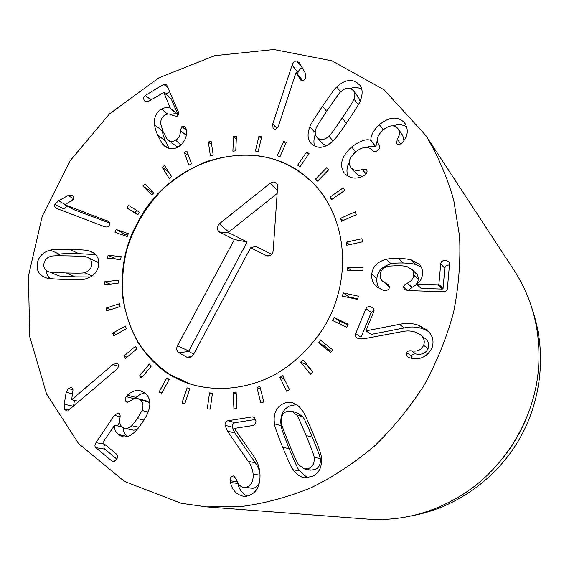 <?xml version="1.0" encoding="UTF-8"?>
<svg xmlns="http://www.w3.org/2000/svg" width="569" height="569" viewBox="0 0 569 569"><rect width="100%" height="100%" fill="white"/><g stroke="black" fill="none" stroke-linecap="round" stroke-linejoin="round"><path stroke-width="0.85" d="M236.448 136.254L235.751 150.892L232.877 151.169L233.582 136.546L236.448 136.254M233.582 136.546L236.32 138.964M211.127 141.155L213.197 155.117L210.395 155.977L208.339 142.015L211.127 141.155M208.339 142.015L211.661 144.775M186.86 151.034L191.547 163.815L188.915 165.209L184.242 152.428L186.86 151.034M184.242 152.428L188.602 155.785M164.512 165.437L171.575 176.582L169.213 178.46L162.158 167.314L164.512 165.437M162.158 167.314L168.595 171.874M144.853 183.794L153.993 192.898L151.973 195.188L142.84 186.07L144.853 183.794M151.532 190.444L150.821 191.255L153.281 193.709M142.84 186.07L150.821 191.255M128.544 205.409L139.412 212.159L137.805 214.769L126.951 208.005L128.544 205.409M136.638 210.438L135.152 212.863L137.918 214.591M126.951 208.005L135.152 212.863M127.733 235.161L124.511 234.065L123.985 235.395M116.154 229.513L128.331 233.66L127.207 236.498L115.03 232.33L116.154 229.513L124.511 234.065M108.124 255.261L121.169 256.626L120.557 259.592L107.513 258.205L108.124 255.261L115.912 259.101M104.774 281.747L118.203 280.247L118.139 283.234L104.703 284.72L104.774 281.747L110.109 284.123M106.289 308.028L119.597 303.668L120.08 306.57L106.766 310.923L106.289 308.028L110.471 309.714M112.698 333.142L125.358 326.009L126.396 328.704L113.715 335.845L112.698 333.142L116.232 334.423M123.871 356.109L135.365 346.393L136.923 348.79L125.408 358.506L123.871 356.109L127.022 357.147M139.505 375.981L149.334 363.996L151.354 365.981L141.517 377.98L139.505 375.981L142.428 376.87M159.1 391.892L166.788 378.029L169.213 379.516L161.518 393.392L159.1 391.892L161.909 392.688M181.98 403.051L187.123 387.83L189.854 388.741L184.712 403.976L181.98 403.051L184.761 403.819M209.548 392.873L212.479 393.151L210.203 409.147L207.265 408.848L209.548 392.873L212.393 393.762M233.148 392.809L236.163 392.425L236.96 408.514L233.93 408.876L233.148 392.809L236.235 393.819M256.911 387.517L259.877 386.486L263.803 401.949L260.822 402.98L256.911 387.517L260.46 388.791M279.77 377.14L282.544 375.483L289.507 389.63L286.719 391.287L279.77 377.14L284.244 378.947M300.667 362.062L303.113 359.85L312.865 372.012L310.404 374.224L300.667 362.062L306.883 364.942L312.687 372.169M318.604 342.922L320.61 340.255L332.751 349.857L330.724 352.538L318.604 342.922L324.55 346.108L331.45 351.578M325.845 344.394L324.55 346.108M346.699 327.211L332.73 320.589L334.202 317.587L348.185 324.188L346.699 327.211M347.823 324.927L339.906 321.179L338.783 323.455M334.202 317.587L339.906 321.179M357.574 299.429L342.382 296.093L343.256 292.907L358.456 296.221L357.574 299.429M357.737 298.839L348.804 296.883L348.641 297.473M343.256 292.907L348.804 296.883M362.858 270.531L347.133 270.595L347.375 267.359L363.093 267.281L362.858 270.531M347.375 267.359L351.4 270.574M362.375 241.861L346.82 245.26L346.421 242.131L361.962 238.717L362.375 241.861M346.421 242.131L349.373 244.698M356.237 214.733L341.528 221.234L340.518 218.347L355.205 211.846L356.237 214.733M340.518 218.347L342.958 220.601M344.842 190.338L331.585 199.577L330.027 197.052L343.263 187.82L344.842 190.338M330.027 197.052L332.211 199.136M328.825 169.676L317.538 181.155L315.503 179.1L326.777 167.627L328.825 169.676M326.777 167.627L328.797 169.704M315.503 179.1L317.58 181.106M309.003 153.516L300.069 166.689L297.658 165.166L306.584 152.008L309.003 153.516M306.584 152.008L308.626 154.078M286.299 142.399L280.005 156.667L277.331 155.735L283.625 141.482L286.299 142.399M283.625 141.482L285.773 143.594M261.726 136.624L258.219 151.375L255.389 151.048L258.895 136.318L261.726 136.624M258.895 136.318L261.271 138.544M289.088 443.976C294.813 457.96 297.992 464.916 298.625 464.859L304.429 468.92L309.259 468.18C313.092 466.246 314.693 462.604 314.06 457.234L320.205 458.635C320.667 458.159 318.028 451.025 312.303 437.234C306.556 423.492 303.398 416.707 302.822 416.878L298.199 413.314L291.797 411.202L286.051 411.757C282.316 413.691 280.737 417.262 281.321 422.483C280.823 422.852 283.412 430.022 289.088 443.976M304.429 468.92L310.724 470.136L315.489 469.404C319.266 467.505 320.838 463.92 320.205 458.635M314.06 457.234C314.529 456.751 311.862 449.503 306.072 435.491C300.261 421.529 297.068 414.637 296.477 414.815L302.822 416.878M296.477 414.815L291.797 411.202M274.478 423.841C273.148 414.253 275.929 407.603 282.814 403.89C286.371 402.084 289.834 401.764 293.199 402.944C296.335 404.054 299.251 406.38 301.947 409.936C302.886 410.341 306.428 417.774 312.587 432.234C318.555 446.836 321.4 454.731 321.122 455.918C322.587 465.84 319.757 472.661 312.637 476.381L304.379 477.768C300.254 477.014 296.492 474.34 293.106 469.738C292.125 469.183 288.632 461.672 282.644 447.198C276.868 432.668 274.151 424.887 274.478 423.841L281.136 425.747C280.816 426.778 283.504 434.439 289.216 448.749C295.14 462.995 298.59 470.392 299.564 470.933L307.573 477.882M293.106 469.738L299.564 470.933M296.364 404.523L289.329 406.117C282.544 409.765 279.813 416.309 281.136 425.747M227.472 431.153L225.025 425.285C224.919 422.817 225.886 421.295 227.913 420.726L252.33 416.878L253.582 416.935L255.908 420.683C256.071 423.393 255.125 424.993 253.077 425.491L234.321 428.4L253.027 455.243C256.968 460.47 259.272 466.416 259.941 473.081C260.659 486.139 256.228 493.849 246.662 496.218L243.333 496.253C236.412 494.617 232.124 490.03 230.466 482.476L230.189 480.784C230.061 477.981 231.028 476.367 233.091 475.947L233.695 475.947L236.455 479.233C237.764 484.07 240.168 486.787 243.667 487.398L245.708 487.391C251.036 486.139 253.511 481.715 253.127 474.112C252.728 469.539 251.114 465.3 248.29 461.402L227.472 431.153L234.769 432.917L256.391 464.283L258.739 468.956L260.005 473.97M225.025 425.285L232.351 427.141L234.769 432.917M253.127 474.112L260.054 475.215M245.708 487.391L252.842 488.294L243.667 487.398M259.606 481.659C258.497 485.492 256.242 487.704 252.842 488.294M230.466 482.476L237.799 483.444C239.144 489.326 242.252 493.558 247.124 496.132M237.579 482.292L237.799 483.444M255.687 419.445L235.196 422.653C233.19 423.215 232.244 424.709 232.351 427.141M227.913 420.726L235.196 422.653M127.435 395.178C131.581 391.244 135.998 389.808 140.678 390.867L144.931 393.015C150.095 397.276 151.183 403.592 148.182 411.956C147.143 414.716 145.18 418.236 142.3 422.532C139.185 427.113 136.574 430.356 134.455 432.248C130.486 435.932 126.659 437.44 122.982 436.772L118.274 434.474C115.301 431.601 114.063 428.542 114.568 425.292L103.081 442.156L103.067 442.959L116.531 454.14C117.947 455.541 117.939 457.327 116.503 459.51L113.139 461.658L111.88 461.054L95.862 447.661C94.589 446.466 94.632 444.809 95.983 442.682L114.326 415.37L118.132 412.902L119.099 413.393C120.123 414.111 120.4 415.711 119.924 418.201C119.184 422.184 119.981 425.15 122.328 427.099L124.952 428.4C126.979 428.862 129.248 427.973 131.759 425.712L137.385 418.585L142.058 410.505C143.701 405.818 143.111 402.29 140.287 399.922L137.826 398.656C135.408 398.122 132.862 398.912 130.187 401.031L127.043 402.24L126.261 401.842C124.888 400.498 124.881 398.762 126.233 396.636L127.435 395.178L135.955 397.418L134.924 398.627M126.261 401.842L127.904 402.255M137.826 398.656L146.226 400.846L149.867 403.329M142.058 410.505L148.175 411.984M131.759 425.712L138.943 427.219M136.802 429.815L133.559 430.143L124.952 428.4M119.76 422.177L117.328 425.797M104.824 444.417C103.629 446.423 103.636 447.981 104.852 449.105L116.794 459.055M114.469 425.207L121.908 426.736M114.568 425.292L121.986 426.807M118.274 434.474L127.484 436.53M123.224 427.724C122.975 430.733 124.227 433.535 126.972 436.131M144.754 392.887L140.187 394.331L135.955 397.418M112.897 364.587L116.858 363.242L118.025 364.167C118.985 365.846 118.38 367.709 116.204 369.758L70.03 409.004L66.139 410.462L64.638 409.339L64.212 404.239L66.189 392.311L68.159 388.52L71.41 387.432L72.647 388.343L72.967 390.348L71.637 399.708L112.897 364.587L118.43 366.294M71.637 399.708L78.97 401.408M68.159 388.52L72.988 389.722M66.189 392.311L72.441 393.819M74.468 400.363L73.536 406.024M292.068 65.236C293.241 62.199 294.834 60.819 296.826 61.103L299.266 62.675L305.51 73.394L305.937 77.334C304.998 79.731 303.633 80.862 301.855 80.72L300.361 79.61L296.044 72.476L278.71 125.294C277.594 128.132 276.121 129.412 274.279 129.127L273.106 128.53L272.722 124.063L292.068 65.236L298.042 72.363L297.487 74.062M296.172 72.498L302.779 80.691M300.361 79.61L300.852 80.193M302.601 68.273C300.688 68.081 299.166 69.446 298.042 72.363M272.722 124.063L276.918 128.253M161.553 109.134C165.295 107.214 168.253 106.979 170.437 108.423L163.822 92.427L147.997 101.695L145.173 101.652L144.099 100.101C143.317 98.117 143.751 96.545 145.401 95.393L163.765 84.312L166.461 84.432L178.083 111.197C179.007 113.523 178.638 115.223 176.973 116.289L172.869 115.592C170.266 113.686 167.599 113.53 164.882 115.123C161.76 116.901 160.415 119.959 160.849 124.305L163.139 131.716L166.667 138.58L168.147 140.038C170.48 141.731 172.976 141.816 175.622 140.308C178.979 138.182 180.544 134.924 180.323 130.529L181.86 126.595L184.847 126.723L186.333 129.796C187.279 136.887 184.619 142.57 178.346 146.852C173.581 149.569 169.164 149.462 165.102 146.546L162.286 143.772L157.577 135.017C155.842 130.721 154.839 127.314 154.569 124.789C153.737 117.733 156.07 112.513 161.553 109.134L167.606 114.077M181.86 126.595L186.404 130.301M178.033 147.03L175.75 145.884L168.147 140.038M169.896 91.737L165.864 94.162M171.191 98.814L177.962 114.696C176.198 113.537 173.837 113.487 170.892 114.533M170.551 108.359L178.076 114.625M170.437 108.423L177.962 114.696M162.151 129.206L162.307 130.806C162.578 133.295 163.573 136.667 165.295 140.906L169.185 148.523M109.604 223.105L73.614 209.548L64.724 204.748L108.316 221.362M107.086 220.68L107.747 221C109.504 222.052 110.073 223.397 109.44 225.018C108.558 226.86 106.915 227.415 104.518 226.682L56.758 208.517C54.859 207.429 54.261 205.999 54.973 204.243L58.5 200.864L67.967 195.558L71.523 195.053L73.365 196.604L73.437 198.93L72.085 200.395L64.724 204.748M71.523 195.053L72.483 195.594M67.967 195.558L73.529 198.652M66.986 205.971L63.97 209.029L63.835 211.255M48.628 271.619C48.657 272.167 54.553 272.615 66.31 272.964C78.23 273.284 84.304 273.17 84.539 272.622C88.714 271.406 91.097 268.874 91.68 265.026C92.15 261.576 90.869 259.094 87.846 257.586L86.773 257.145C86.694 256.591 80.713 256.178 68.821 255.901C57.078 255.659 51.11 255.808 50.918 256.349C46.857 257.558 44.531 260.054 43.934 263.831C43.415 267.402 44.795 269.926 48.066 271.399L57.825 275.503C57.853 276.043 63.685 276.491 75.314 276.854L90.492 276.947M48.066 271.399L57.825 275.503M84.539 272.622L92.071 275.972M98.786 263.262L96.581 261.712L87.846 257.586M89.191 250.908L91.78 251.932C97.114 254.556 99.39 258.98 98.615 265.197C97.427 272.402 92.939 276.989 85.151 278.981C84.347 279.607 77.747 279.777 65.35 279.5C53.137 279.023 46.765 278.454 46.217 277.8L44.987 277.345C38.955 274.806 36.388 270.239 37.277 263.66C38.486 256.647 42.846 252.138 50.378 250.132C51.11 249.521 57.576 249.279 69.774 249.414C82.107 249.755 88.579 250.253 89.191 250.908L93.963 253.219M95.642 254.656L78.7 253.632C66.63 253.475 60.236 253.703 59.51 254.307L55.285 255.837M50.378 250.132L59.51 254.307M46.388 270.467C46.487 273.767 47.689 276.463 49.994 278.554M411.387 350.831C417.312 351.848 421.387 350.02 423.613 345.347C425.093 341.172 423.969 337.63 420.235 334.707L416.003 332.388C411.785 330.802 407.205 330.532 402.262 331.585L364.402 338.69L357.232 338.15C355.561 337.14 355.028 335.682 355.632 333.754L365.988 308.704C367.005 306.67 368.755 306.072 371.23 306.911L373.534 308.59L374.011 310.98L365.86 330.866L399.495 324.366C406.188 322.815 412.625 323.149 418.798 325.368L426.409 329.607C432.596 334.672 434.431 340.888 431.907 348.264C426.963 356.898 419.979 360.191 410.939 358.143L408.108 357.069C406.479 355.917 405.989 354.466 406.643 352.695C407.255 351.215 408.841 350.589 411.387 350.831L416.003 353.996C413.492 353.754 411.935 354.366 411.337 355.824L411.202 358.193M423.613 345.347L428.044 348.605C425.854 353.207 421.842 354.999 416.003 353.996M420.235 334.707L424.709 338.135C428.386 341.009 429.495 344.501 428.044 348.605M428.436 331.464L423.286 328.939C417.198 326.748 410.861 326.414 404.267 327.936L371.322 334.366L365.86 330.866M366.059 330.945L371.322 334.366M374.089 310.361L371.23 312.466L361.045 337.125L360.817 339.032M355.632 333.754L361.045 337.125M371.749 274.222C372.674 266.555 377.517 261.584 386.294 259.315C389.217 258.611 393.321 258.319 398.599 258.44C404.267 258.596 408.514 259.108 411.351 259.976L419.175 264.279C421.764 266.932 422.874 270.339 422.504 274.493C421.714 279.279 419.744 282.452 416.6 284.023L438.166 284.849L438.884 284.351L440.719 263.781C441.103 261.498 442.675 260.374 445.435 260.41L448.905 261.733L449.538 264.002L447.369 288.661C447.078 290.723 445.584 291.748 442.881 291.741L408.023 290.56L404.481 289.465L403.592 287.011C403.641 285.531 404.886 284.244 407.333 283.134C411.238 281.356 413.371 278.689 413.741 275.126L413.542 272.259L412.376 269.848L407.205 266.705C405.377 266.093 402.276 265.744 397.902 265.659L388.364 266.143C383.442 267.458 380.718 270.232 380.192 274.464C379.928 277.459 380.889 279.856 383.086 281.655L388.549 284.834L389.502 287.139C389.082 289.358 387.574 290.46 384.971 290.446L383.044 290.162L376.941 287.075C373.129 284.009 371.401 279.728 371.749 274.222L376.877 278.518C376.571 282.629 377.517 286.086 379.729 288.874M389.516 286.897L383.086 281.655M411.757 269.158L417.169 274.635L418.165 277.089L418.258 279.471C417.902 282.978 415.797 285.602 411.949 287.352L408.371 290.574M407.333 283.134L411.949 287.352M449.446 265.026C446.743 264.998 445.2 266.1 444.83 268.34L443.031 288.583L442.326 289.073L421.067 288.376L416.586 284.166M421.053 266.761L415.889 264.549C413.094 263.689 408.905 263.177 403.321 263.013C398.122 262.885 394.082 263.17 391.195 263.86C382.553 266.086 377.773 270.972 376.877 278.518M344.345 173.104C339.046 165.11 341.471 156.397 351.621 146.98C360.028 140.806 366.386 138.594 370.704 140.337L370.867 140.194C370.696 135.372 373.534 130.194 379.381 124.682C389.267 116.709 397.582 115.991 404.31 122.534L405.078 123.565C408.478 129.568 407.909 135.5 403.378 141.368L401.771 143.16C399.658 144.725 397.951 144.86 396.657 143.552L397.24 139.163C399.801 135.543 400.085 132.093 398.094 128.807L397.745 128.352C393.99 124.561 389.139 125.08 383.193 129.917C377.183 135.479 375.739 140.394 378.883 144.668L379.26 145.138C380.327 146.766 379.857 148.481 377.859 150.259C375.732 151.966 373.968 152.108 372.567 150.685L372.233 150.28C368.051 145.941 362.517 146.518 355.632 152.008C349.295 157.528 347.723 162.706 350.917 167.535L351.173 167.827C354.039 170.714 357.695 171.241 362.14 169.398L366.521 169.669C367.538 171.233 367.09 172.933 365.177 174.783L363.435 175.899C356.422 179.406 350.276 178.716 344.992 173.83L345.653 174.498M362.14 169.398L366.066 173.844M362.702 176.241L359.779 175.878L357.631 174.733L351.173 167.827M397.24 139.163L400.683 143.872M398.094 128.807L402.71 135.301L403.926 140.614M404.31 122.534L405.733 124.604M379.381 124.682L383.264 129.86M406.878 127.285C403.023 124.398 398.421 123.921 393.087 125.863M370.867 140.194L375.711 146.61C373.527 145.799 370.412 146.055 366.379 147.378M377.268 140.315L375.874 146.468M370.704 140.337L375.711 146.61M351.621 146.98L355.817 151.852M349.217 162.407C346.592 167.563 346.265 172.243 348.249 176.447M353.989 99.091C355.234 95.62 355.106 92.889 353.619 90.905L351.621 89.177C348.377 87.349 344.835 88.138 341.009 91.545C340.447 91.424 336.059 97.434 327.851 109.568C319.622 121.773 315.695 128.068 316.072 128.466C314.707 132.278 314.97 135.202 316.848 137.25L318.327 138.445C321.528 140.358 325.041 139.618 328.889 136.226C329.43 136.382 333.861 130.329 342.168 118.06C350.419 105.834 354.359 99.511 353.989 99.091L358.306 104.746M360.021 101.396L358.811 97.832L353.619 90.905M316.848 137.25L322.587 143.452L324.046 144.633L326.677 145.593M328.889 136.226L333.107 140.948M309.863 126.873C309.792 125.877 313.981 119.042 322.431 106.353C331.009 93.828 335.802 87.363 336.812 86.965C343.719 80.471 350.241 78.863 356.372 82.149L360.063 85.378C362.702 89.162 362.802 94.248 360.369 100.628C360.433 101.659 356.201 108.558 347.687 121.332C338.96 134.056 334.095 140.6 333.1 140.956C326.108 147.435 319.614 148.929 313.597 145.451L311.079 143.438C307.53 139.526 307.125 134 309.863 126.873L315.198 132.677M361.827 89.39L361.514 89.205C357.986 87.199 354.224 86.979 350.219 88.551M336.812 86.965L340.653 91.886M315.326 134.163C313.69 138.8 313.483 142.762 314.7 146.062M181.148 503.281L124.398 481.395L78.586 443.6L46.53 393.883L29.702 336.592L28.45 276.022L42.248 216.256L69.88 161.07L109.518 113.892L158.808 77.853L214.79 55.655L273.895 49.503L331.926 60.812L384.21 89.888L425.854 135.536C437.774 155.323 447.063 176.824 453.713 200.039L459.574 236.363C460.698 261.477 458.699 286.776 453.593 312.253C446.715 337.502 436.928 361.749 424.225 385C410.007 407.347 393.499 427.625 374.708 445.84C354.864 462.618 333.676 476.58 311.143 487.725C288.156 497.128 264.877 503.394 241.32 506.531L206.568 506.894L181.148 503.281M251.861 155.095C274.45 156.952 294.145 165.629 310.93 181.134C346.464 214.271 353.527 277.53 324.607 326.172C311.919 346.478 294.692 363.235 274.735 374.793C247.615 388.897 217.465 392.055 190.992 384.239L169.989 374.637C157.321 365.867 146.624 355.084 137.897 342.282C130.472 328.598 125.465 313.868 122.868 298.099C121.702 282.032 122.989 265.972 126.723 249.919C133.978 226.213 147.129 204.591 164.832 187.279C177.357 176.61 191.013 168.125 205.793 161.831C220.971 156.952 236.327 154.704 251.861 155.095M533.061 311.897C546.66 353.065 541.524 401.458 518.494 440.662C495.286 479.759 455.392 507.633 412.774 515.599M526.012 419.054C520.173 432.966 512.569 445.847 503.202 457.682M206.568 506.894L367.318 519.092C399.843 521.375 430.833 513.679 460.278 496.004C505.72 468.429 536.638 416.067 538.843 362.958C540.102 328.64 531.873 297.786 514.163 270.403L425.854 135.536M277.146 193.51L228.766 232.01L228.774 232.671L247.159 241.946L188.801 350.945L188.922 351.486L193.666 354.181M234.371 239.563L219.485 232.031C216.583 229.677 216.54 226.931 219.378 223.781L270.239 183.168C273.099 181.355 275.396 181.703 277.146 184.221L277.622 186.66L273.184 250.822C272.487 254.35 270.453 256.05 267.089 255.929L250.623 247.792L193.268 354.928L189.057 357.745L186.845 357.211L178.922 352.68C176.675 351.037 176.17 348.783 177.4 345.909L234.371 239.563L247.159 241.946M250.623 247.792L255.851 246.327L271.648 254.293M137.862 222.202C170.736 156.667 261.114 131.908 310.93 181.134C346.464 214.271 353.527 277.53 324.607 326.172C311.919 346.478 294.692 363.235 274.735 374.793C247.615 388.897 217.465 392.055 190.992 384.239C127.634 365.383 103.501 282.395 137.862 222.202M306.072 435.491L312.303 437.234M282.644 447.198L289.216 448.749M248.29 461.402L255.353 462.711M233.091 475.947L234.272 476.125M230.189 480.784L237.337 481.758M252.33 416.878L254.613 417.539M126.233 396.636L134.412 398.755M140.287 399.922L148.658 402.098M137.385 418.585L143.914 420.057M114.326 415.37L120.123 416.657M95.983 442.682L104.461 444.119M95.862 447.661L104.852 449.105M111.88 461.054L114.461 461.423M64.212 404.239L73.273 406.245M64.638 409.339L68.294 410.121M296.826 61.103L302.338 67.811M180.323 130.529L186.298 135.337M175.622 140.308L181.234 144.682M163.765 84.312L168.495 88.423M145.401 95.393L150.941 99.924M163.986 92.676L171.561 99.134M154.569 124.789L162.307 130.806M157.577 135.017L165.295 140.906M162.286 143.772L168.196 148.225M58.5 200.864L65.108 204.435M54.973 204.243L63.97 209.029M66.31 272.964L75.314 276.854M69.774 249.414L78.7 253.632M406.643 352.695L411.337 355.824M418.798 325.368L423.286 328.939M399.495 324.366L404.267 327.936M365.988 308.704L371.23 312.466M386.643 283.739L389.416 286.093M413.741 275.126L418.258 279.471M403.592 287.011L407.568 290.539M440.719 263.781L444.83 268.34M438.884 284.351L443.031 288.583M438.166 284.849L442.326 289.073M411.351 259.976L415.889 264.549M398.599 258.44L403.321 263.013M386.294 259.315L391.195 263.86M342.168 118.06L346.414 123.21M322.431 106.353L326.656 111.339M219.485 232.031L228.774 232.671M177.4 345.909L188.801 350.945M178.922 352.68L188.922 351.486M186.845 357.211L191.973 356.557M265.929 255.538L269.642 255.659M270.239 183.168L277.366 190.352M219.378 223.781L228.766 232.01M163.822 92.427L171.397 98.885M190.601 357.396L189.057 357.745M268.781 255.908L267.089 255.929M277.594 185.672L277.146 184.221"/></g></svg>
